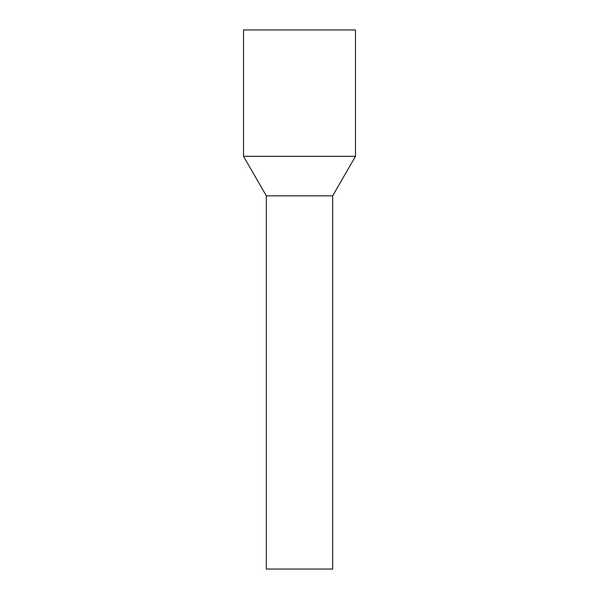 <?xml version="1.0" encoding="UTF-8"?>
<svg xmlns="http://www.w3.org/2000/svg" width="599" height="599" viewBox="0 0 599 599"><rect width="100%" height="100%" fill="white"/><g stroke="black" fill="none" stroke-linecap="round" stroke-linejoin="round"><path stroke-width="0.9" d="M332.677 569.05L266.323 569.05L266.323 195.828L283.597 195.828L266.323 195.828L243.516 156.324L355.484 156.324L332.677 195.828L283.597 195.828L332.677 195.828L332.677 569.05M355.484 156.324L355.484 29.95L243.516 29.95L243.516 156.324"/></g></svg>
